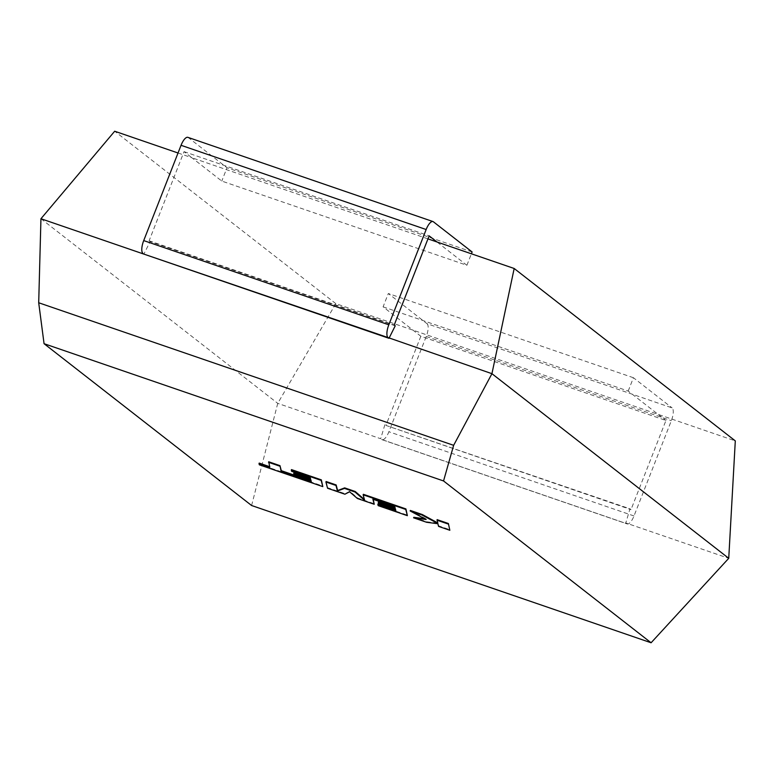 <?xml version="1.0" encoding="UTF-8"?>
<svg xmlns="http://www.w3.org/2000/svg" width="774" height="774" viewBox="0 0 774 774"><rect width="100%" height="100%" fill="white"/><g stroke="black" fill="none" stroke-linecap="round" stroke-linejoin="round"><path stroke-width="0.58" stroke-dasharray="3.87 2.9" d="M395.233 325.796L150.127 241.575L143.887 254.104M427.964 238.876L191.875 157.751L184.038 151.646L149.111 240.782L150.127 241.575M178.039 153L191.875 157.751L221.79 181.077L466.896 265.288L436.981 241.972M427.025 323.706A11.078 3.899 -71 0 1 426.242 336.467L388.896 431.747A11.078 3.899 -71 0 1 382.075 439.709A11.078 3.899 -71 0 1 381.65 439.487L626.756 523.698A11.078 3.899 109 0 0 627.172 523.921A11.078 3.899 109 0 0 634.003 515.968L671.348 420.679A11.078 3.899 109 0 0 672.132 407.917L427.025 323.706L388.316 293.52L383.091 306.843L420.843 336.264L665.95 420.485L631.013 509.621L629.997 508.828L625.789 522.943L728.74 558.315M420.843 336.264L385.907 425.41L631.013 509.621M385.907 425.41L629.997 508.828M383.091 306.843L628.198 391.054L658.103 414.371L735.3 440.89M251.598 505.509L277.74 403.36L335.81 303.631L658.103 414.371L665.95 420.485M335.81 303.631L114.687 131.232M40.945 218.732L277.74 403.36L380.682 438.732L384.891 424.616M381.65 439.487L626.756 523.698M628.198 391.054L633.422 377.731L672.132 407.917M633.422 377.731L388.316 293.52M187.879 137.346A11.078 3.899 -71 0 1 188.295 137.569L227.005 167.755L221.79 181.077M466.896 265.288L471.395 253.795M149.111 240.782L394.218 325.003M184.038 151.646L429.144 235.857M472.111 251.966L227.005 167.755M311.264 481.573L311.109 480.935M268.713 461.778L269.671 466.683M269.836 467.322L270.039 466.809M259.213 463.094L259.532 464.294L322.99 486.101M259.329 464.806L259.532 464.294M291.488 469.605L291.827 470.805L310.442 477.19L310.49 478.622M291.624 471.318L291.827 470.805M310.239 477.703L310.442 477.19M310.664 479.261L310.867 478.748M293.907 472.924L294.217 474.085L311.187 479.909L311.467 481.06M294.023 474.597L294.217 474.085M310.984 480.422L311.187 479.909M327.557 488.249L327.76 487.736L345.098 493.696L349.809 491.267L357.588 497.992L374.423 503.768M344.894 494.209L345.098 493.696M349.606 491.78L349.809 491.267M357.385 498.495L357.588 497.992M373.252 499.356L373.087 498.717L395.001 506.254L395.059 507.676M372.884 499.23L373.087 498.717M394.798 506.767L395.001 506.254M395.233 508.325L395.437 507.812M378.467 501.978L378.786 503.139L395.756 508.963L395.678 509.998M378.583 503.651L378.786 503.139M395.553 509.476L395.756 508.963M395.833 510.627L396.036 510.114M378.022 503.932L378.36 505.122L407.569 515.165M378.167 505.635L378.36 505.122M363.345 494.296L364.38 499.472M364.622 500.362L364.825 499.849M326.115 481.505L327.76 487.736M437.146 519.654L437.658 522.827M437.852 523.553L438.055 523.04M410.346 510.443L426.31 519.006L424.762 518.793M426.106 519.518L426.31 519.006M413.8 517.303L426.813 521.773L438.065 523.214L438.781 525.885L450.033 529.755M426.609 522.286L426.813 521.773M437.861 523.727L438.065 523.214M438.577 526.397L438.781 525.885M426.242 336.467L671.348 420.679M634.003 515.968L388.896 431.747M188.295 137.569L433.401 221.79M382.075 439.709L627.172 523.921"/><path stroke-width="1.16" d="M178.039 153L114.687 131.232L40.945 218.732L143.887 254.104L388.993 338.315L395.233 325.796L394.218 325.003L429.144 235.857L436.981 241.972L514.178 268.491L491.935 373.687L453.641 445.331L443.55 480.954L651.089 642.768L728.74 558.315L735.3 440.89L514.178 268.491M471.395 253.795L472.111 251.966L433.401 221.79A11.078 3.899 109 0 0 432.985 221.558A11.078 3.899 109 0 0 426.155 229.52L181.048 145.299L143.712 240.588L388.819 324.799A11.078 3.899 109 0 0 388.026 337.561L491.935 373.687L728.74 558.315M436.981 241.972L427.964 238.876M651.089 642.768L251.598 505.509L44.06 343.695L443.55 480.954M40.945 218.732L38.7 302.76L453.641 445.331M38.7 302.76L44.06 343.695M181.048 145.299A11.078 3.899 -71 0 1 187.879 137.346L432.985 221.558M388.026 337.561L143.887 254.104M142.919 253.35A11.078 3.899 -71 0 1 143.712 240.588M388.819 324.799L426.155 229.52M311.109 480.935L281.291 470.679L279.975 465.648L268.713 461.778L269.836 467.322L259.009 463.607L259.213 463.094L269.671 466.683M259.009 463.607L259.329 464.806L322.797 486.614L321.152 480.383L291.285 470.118L291.624 471.318L310.239 477.703L310.664 479.261L293.704 473.436L294.023 474.597L310.984 480.422L311.264 481.573L281.097 471.192L281.291 470.679M281.097 471.192L279.975 465.648M279.772 466.161L268.51 462.291M322.797 486.614L321.355 479.87L291.488 469.605L291.285 470.118M321.152 480.383L321.355 479.87M310.49 478.622L293.907 472.924L293.704 473.436M374.219 504.28L372.884 499.23L394.798 506.767L395.233 508.325L378.273 502.49L378.583 503.651L395.553 509.476L395.833 510.627L377.828 504.445L378.167 505.635L407.366 515.678L405.74 509.437L363.141 494.809L364.622 500.362L355.014 492.012L344.478 488.394L337.445 491.045L335.964 485.462L325.912 482.018L327.557 488.249L344.894 494.209L349.606 491.78L357.385 498.495L374.219 504.28L373.252 499.356M395.059 507.676L378.467 501.978L378.273 502.49M395.678 509.998L378.022 503.932L377.828 504.445M407.366 515.678L405.934 508.924L363.345 494.296L363.141 494.809M405.74 509.437L405.934 508.924M364.38 499.472L355.218 491.5L344.672 487.881L337.638 490.542L336.158 484.95L326.115 481.505L325.912 482.018M355.014 492.012L355.218 491.5M344.478 488.394L344.672 487.881M337.445 491.045L337.638 490.542M335.964 485.462L336.158 484.95M413.597 517.816L426.609 522.286L437.861 523.727L438.577 526.397L449.829 530.267L448.388 523.514L437.146 519.654L437.852 523.553L422.178 515.087L422.372 514.575L410.346 510.443L410.143 510.956L426.106 519.518L413.597 517.816L413.8 517.303L424.762 518.793M449.829 530.267L448.388 523.514M448.185 524.027L436.942 520.167M437.658 522.827L422.372 514.575M422.178 515.087L410.143 510.956M293.133 475.333L293.336 474.82"/></g></svg>
